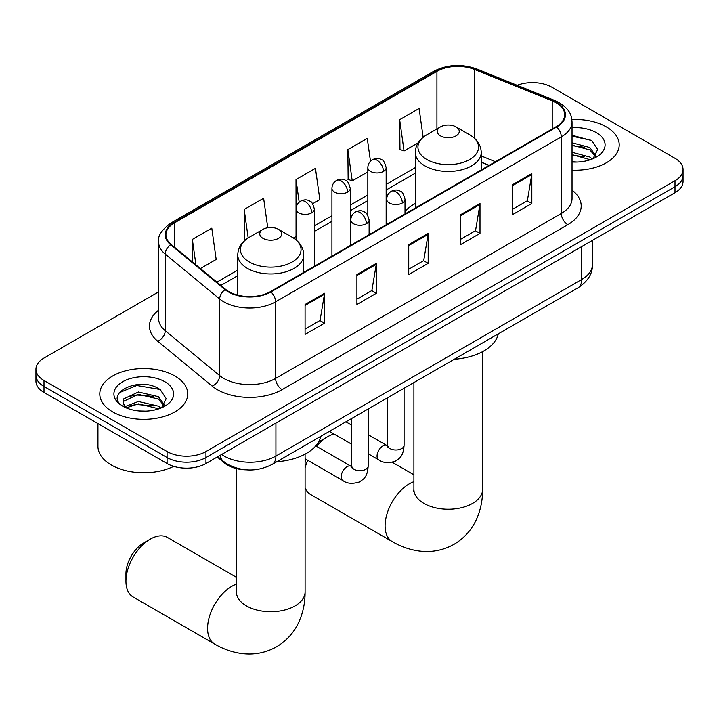 <?xml version="1.0" encoding="UTF-8"?>
<svg xmlns="http://www.w3.org/2000/svg" width="719" height="719" viewBox="0 0 719 719"><rect width="100%" height="100%" fill="white"/><g stroke="black" fill="none" stroke-linecap="round" stroke-linejoin="round"><path stroke-width="1.08" d="M415.267 203.567A48.559 28.032 0 0 0 405.004 211.395M488.992 165.46L481.236 162.323M246.222 469.831A27.484 15.872 180 0 1 224.598 463.072L217.237 457.005M158.611 291.869L44.003 358.044A27.484 15.872 0 0 0 35.95 369.26L35.95 381.232A27.484 15.872 0 0 0 44.003 392.448L167.087 463.512A27.484 15.872 0 0 0 205.958 463.512L674.997 192.719A27.484 15.872 0 0 0 683.05 181.503L683.05 175.517A27.484 15.872 0 0 1 674.997 186.733A27.484 15.872 0 0 0 683.05 175.517L683.05 169.531A27.484 15.872 0 0 0 674.997 158.306L551.913 87.242A27.484 15.872 0 0 0 517.159 85.291M35.95 369.26A27.484 15.872 0 0 0 44.003 380.486L167.087 451.55A27.484 15.872 0 0 0 205.958 451.55L205.958 457.536L674.997 186.733L205.958 457.536A27.484 15.872 0 0 1 167.087 457.536A27.484 15.872 0 0 0 205.958 457.536L205.958 463.512M44.003 380.486L44.003 386.463L167.087 457.536L44.003 386.463A27.484 15.872 0 0 1 35.95 375.246A27.484 15.872 0 0 0 44.003 386.463L44.003 392.448M606.333 126.886A43.976 25.39 0 0 0 571.884 119.525A43.976 25.39 0 0 1 606.333 126.886A43.976 25.39 0 0 1 619.212 144.843A43.976 25.39 0 0 0 606.333 126.886M174.861 375.992A43.976 25.39 0 0 0 126.939 370.492A43.976 25.39 0 0 0 99.788 393.949A43.976 25.39 0 0 0 112.667 411.897A43.976 25.39 0 0 0 160.598 417.406A43.976 25.39 0 0 0 187.749 393.949A43.976 25.39 0 0 0 174.861 375.992A43.976 25.39 0 0 0 126.939 370.492A43.976 25.39 0 0 0 99.788 393.949A43.976 25.39 0 0 0 112.667 411.897A43.976 25.39 0 0 0 160.598 417.406A43.976 25.39 0 0 0 187.749 393.949A43.976 25.39 0 0 0 174.861 375.992M556.12 102.763A29.317 16.923 180 0 1 564.712 114.734A29.317 16.923 180 0 1 556.12 126.706L270.425 291.644A29.317 16.923 180 0 1 225.676 289.389L171.248 244.514A29.317 16.923 180 0 1 165.945 234.798A29.317 16.923 180 0 1 174.528 222.836L436.927 71.343A29.317 16.923 180 0 1 474.477 69.446L552.21 100.867A29.317 16.923 180 0 1 556.12 102.763M556.641 102.466A30.054 17.346 0 0 0 552.623 100.516L474.891 69.096A30.054 17.346 0 0 0 436.406 71.037L174.016 222.531A30.054 17.346 0 0 0 170.646 244.757L225.074 289.631A30.054 17.346 0 0 0 270.937 291.95L556.641 127.002A30.054 17.346 0 0 0 556.641 102.466M305.081 304.479L305.081 334.398L324.521 323.182L324.521 293.262L305.081 304.479M305.081 329.095L320.054 320.449L324.44 294.251A7.334 4.233 -120 0 0 324.521 293.262M319.919 320.53L324.521 323.182M356.912 274.559L356.912 304.479L376.343 293.262L376.343 263.334L356.912 274.559M356.912 299.167L371.876 290.53L376.262 264.331A7.334 4.233 -120 0 0 376.343 263.334M371.75 290.602L376.343 293.262M512.395 184.792L512.395 214.711L531.826 203.495L531.826 173.567L512.395 184.792M512.395 209.4L527.36 200.763L531.745 174.564A7.334 4.233 -120 0 0 531.826 173.567M527.225 200.835L531.826 203.495M460.564 214.711L460.564 244.631L479.995 233.414L479.995 203.495L460.564 214.711M460.564 239.328L475.529 230.682L479.924 204.484A7.334 4.233 -120 0 0 479.995 203.495M475.403 230.763L479.995 233.414M408.734 244.631L408.734 274.559L428.173 263.334L428.173 233.414L408.734 244.631M408.734 269.248L423.707 260.602L428.093 234.403A7.334 4.233 -120 0 0 428.173 233.414M423.572 260.682L428.173 263.334M572.036 170.169A43.976 25.39 0 0 0 619.212 144.843A43.976 25.39 0 0 1 572.036 170.169M205.958 451.55L674.997 180.748A27.484 15.872 0 0 0 683.05 169.531M200.403 268.547L216.176 259.442L211.79 228.175L192.359 239.4L192.359 261.914M370.474 161.218L367.274 138.407L347.843 149.633L348.149 179.373M423.14 137.284L419.105 108.488L399.665 119.705L399.98 149.453M267.756 227.752L263.621 198.255L244.181 209.472L244.496 239.22M312.648 203.747L319.838 199.594L315.443 168.336L296.012 179.552L296.048 209.454M296.012 179.552L299.185 202.192M347.843 149.633L352.229 180.891L367.831 171.886M352.229 180.891L347.843 179.256M399.665 119.705L404.051 150.972L418.107 142.856M404.051 150.972L399.665 149.336M245.745 239.679L244.181 239.103M244.181 209.472L248.181 237.944M192.359 239.4L195.928 264.862M572.036 161.766L577.168 162.054M572.036 152.266L589.877 157.057L592.294 158.998M572.036 154.639L590.308 159.726M572.036 142.766L589.877 147.557L595.817 155.771M572.036 145.139L589.877 149.929L595.35 156.391M572.036 161.991A29.865 17.247 0 0 0 596.348 157.039A29.865 17.247 0 0 0 596.348 132.647A29.865 17.247 0 0 0 572.036 127.694M593.004 158.701L597.678 149.516L591.764 140.6L572.036 135.253M572.036 136.179L591.36 140.331M572.036 145.678L584.745 147.314M572.036 155.178L584.745 156.814M305.099 461.688A25.192 14.551 -60 0 1 305.979 459.27M318.364 442.365A25.192 14.551 -60 0 1 321.276 440.405L327.756 436.667A34.359 19.835 120 0 0 316.531 446.319M307.768 460.304A34.359 19.835 120 0 0 305.099 467.665M305.099 487.931A34.359 19.835 120 0 0 310.581 494.474L392.206 541.596A34.359 19.835 -60 0 1 386.939 514.067A34.359 19.835 -60 0 1 409.381 483.788A34.359 19.835 -60 0 1 413.901 481.676M440.477 135.864A10.992 6.345 0 0 0 456.026 135.864A10.992 6.345 0 0 0 456.026 126.886L469.678 134.768A30.297 17.49 0 0 1 469.678 159.51A30.297 17.49 0 0 1 426.825 159.51A30.297 17.49 0 0 1 426.825 134.768C419.366 139.198 415.519 145.085 415.267 152.428A32.984 19.045 0 0 0 424.929 165.891A32.984 19.045 0 0 0 460.879 170.026A32.984 19.045 0 0 0 481.236 152.428C480.993 145.085 477.137 139.198 469.678 134.768L456.026 126.886A10.992 6.345 0 0 0 440.477 126.886A10.992 6.345 0 0 0 440.477 135.864M454.309 359.248A50.393 29.093 0 0 0 498.276 333.859M333.993 434.006A34.359 19.835 120 0 0 327.756 436.667L321.276 440.405M125.951 581.231L125.951 573.744A25.192 14.551 -60 0 1 143.764 542.89L150.244 539.151A34.359 19.835 120 0 0 125.951 581.231A34.359 19.835 120 0 0 133.069 596.959L214.693 644.08A34.359 19.835 -60 0 1 209.427 616.551A34.359 19.835 -60 0 1 231.878 586.273A34.359 19.835 -60 0 1 236.389 584.161M262.974 238.349A10.992 6.345 0 0 0 278.523 238.349A10.992 6.345 0 0 0 278.523 229.37L292.175 237.252A30.297 17.49 0 0 1 292.175 261.995A30.297 17.49 0 0 1 249.322 261.995A30.297 17.49 0 0 1 249.322 237.252C241.863 241.683 238.007 247.57 237.764 254.912A32.984 19.045 0 0 0 247.426 268.376A32.984 19.045 0 0 0 283.367 272.51A32.984 19.045 0 0 0 303.733 254.912C303.481 247.57 299.634 241.683 292.175 237.252L278.523 229.37A10.992 6.345 0 0 0 262.974 229.37A10.992 6.345 0 0 0 262.974 238.349M276.806 461.733A50.393 29.093 0 0 0 320.773 436.343M236.389 577.267L167.428 537.444A34.359 19.835 120 0 0 150.244 539.151L143.764 542.89M97.955 423.599L97.955 446.31A45.809 26.45 0 0 0 111.373 465.013A45.809 26.45 0 0 0 173.701 466.334M138.803 410.953L145.705 411.151M125.07 406.568L138.407 401.481L158.414 406.163L160.831 408.104M126.301 407.844L138.407 403.853L158.845 408.832M125.286 407.493L123.138 402.478A20.707 11.953 0 0 0 126.481 408.006M123.138 402.478L123.767 398.847L138.407 391.981L158.414 396.654L164.354 404.878M123.192 402.766L123.767 401.229L138.407 394.354L158.414 399.036L163.887 405.489M161.541 407.808L166.215 398.623L160.301 389.698C139.342 374.635 102.107 394.488 123.605 406.657L123.713 406.72M164.885 381.753A29.865 17.247 0 0 0 122.652 381.753A29.865 17.247 0 0 0 122.652 406.136A29.865 17.247 0 0 0 164.885 406.136A29.865 17.247 0 0 0 164.885 381.753M119.237 392.7L136.781 385.501L159.897 389.428M130.193 396.196L136.781 395.001L153.282 396.412M130.193 405.696L136.781 404.5L153.282 405.92M224.598 462.254L224.598 463.072M221.641 454.462A36.651 21.157 0 0 0 224.103 456.035A36.651 21.157 0 0 0 275.925 456.035L581.707 279.493A36.651 21.157 0 0 0 592.447 264.529C592.708 273.624 587.872 281.408 577.914 287.879L272.133 464.42A18.326 10.578 60 0 0 275.925 456.035L275.925 423.123M581.707 246.581L581.707 279.493A18.326 10.578 60 0 1 577.914 287.879M220.158 455.325A18.326 12.259 129.5 0 0 223.348 461.283L217.785 456.691M674.997 192.719L674.997 180.748M167.087 463.512L167.087 451.55M572.036 190.131A45.809 26.45 180 0 1 567.785 224.696L282.082 389.644A9.158 5.294 60 0 1 275.602 378.428L561.305 213.48A36.651 21.157 0 0 0 572.036 198.516L572.036 121.915A36.651 21.157 180 0 1 561.305 136.88A9.158 5.294 -120 0 0 556.641 127.002M282.082 389.644A45.809 26.45 180 0 1 217.3 389.644A45.809 26.45 180 0 1 212.168 386.112L157.74 341.237A45.809 26.45 180 0 1 158.611 310.195M223.78 378.428A36.651 21.157 0 0 0 275.602 378.428L275.602 301.818A36.651 21.157 180 0 1 219.672 298.996L165.244 254.122A36.651 21.157 180 0 1 158.611 241.979L158.611 318.589A36.651 21.157 0 0 0 165.244 330.722L219.672 375.597A36.651 21.157 0 0 0 223.78 378.428M572.036 121.915C571.443 115.615 570.859 110.375 559.409 102.763L554.592 100.417A9.158 4.287 112 0 0 552.623 100.516M554.592 100.417L476.859 68.997C461.679 63.632 447.272 64.404 433.638 71.334A9.158 5.294 60 0 1 436.406 71.037M174.016 222.531A9.158 5.294 -120 0 0 171.248 222.827C161.739 229.667 157.524 236.048 158.611 241.979M170.646 244.757A9.158 6.129 129.5 0 0 165.244 254.122L165.244 330.722A9.158 6.129 -50.5 0 1 157.74 341.237M476.859 68.997A9.158 4.287 112 0 0 474.891 69.096M225.074 289.631A9.158 6.129 129.5 0 0 219.672 298.996L219.672 375.597A9.158 6.129 -50.5 0 1 212.168 386.112M270.937 291.95A9.158 5.294 60 0 1 275.602 301.818L561.305 136.88L561.305 213.48A9.158 5.294 60 0 0 567.785 224.696M174.528 222.836L174.528 247.219M552.21 100.867L552.21 128.962M474.477 69.446L474.477 138.228M495.472 161.712L481.236 155.96M436.927 71.343L436.927 128.944M415.267 167.626L386.157 184.441M367.831 195.02L350.261 205.158M331.935 215.736L314.374 225.883M296.048 236.461L293.388 237.998M237.764 270.11L216.904 282.154M408.734 245.583L428.093 234.403M460.564 215.664L479.924 204.484M512.395 185.736L531.745 174.564M356.912 275.503L376.262 264.331M305.081 305.431L324.44 294.251M482.611 351.645L482.611 489.405A34.359 19.835 180 0 1 472.545 503.426A34.359 19.835 180 0 1 423.958 503.426A34.359 19.835 180 0 1 413.901 489.405L413.74 491.365M305.099 454.129L305.099 591.89A34.359 19.835 180 0 1 295.042 605.91A34.359 19.835 180 0 1 246.455 605.91A34.359 19.835 180 0 1 236.389 591.89L236.236 593.849M402.325 203.001A9.158 5.294 0 0 0 405.004 199.262C403.557 193.968 402.101 191.371 400.654 191.47C398.002 189.6 394.875 189.555 391.262 191.326A9.158 5.294 60 0 1 395.845 191.784A9.158 5.294 -120 0 1 402.325 203.001A9.158 5.294 0 0 1 389.365 203.001A9.158 5.294 0 0 1 386.678 199.262C386.822 195.793 388.35 193.15 391.262 191.326M368.2 453.752L378.76 459.854A8.242 4.763 -60 0 1 377.502 453.24A8.242 4.763 -60 0 1 382.885 445.978A8.242 4.763 -60 0 1 383.254 445.78A8.242 4.763 -60 0 1 387.011 445.564L368.2 434.707M388.071 446.4L387.334 447.011L387.595 445.232A8.242 4.763 -0 0 0 390.013 448.593A8.242 4.763 -0 0 0 401.301 448.8A8.242 4.763 -0 0 0 404.087 445.232C403.152 456.853 399.8 458.102 395.189 461.274C388.305 463.369 382.823 462.892 378.76 459.854M366.429 223.726A9.158 5.294 0 0 0 369.117 219.987C367.661 214.684 366.214 212.087 364.767 212.186C362.115 210.316 358.979 210.272 355.375 212.051A9.158 5.294 60 0 1 359.949 212.5A9.158 5.294 -120 0 1 366.429 223.726A9.158 5.294 0 0 1 353.478 223.726A9.158 5.294 0 0 1 350.791 219.987C350.926 216.509 352.454 213.867 355.375 212.051M305.099 458.767L342.873 480.571A8.242 4.763 -60 0 1 341.606 473.965A8.242 4.763 -60 0 1 346.998 466.694A8.242 4.763 -60 0 1 347.367 466.496A8.242 4.763 -60 0 1 351.124 466.289L315.785 445.888M352.184 467.116L351.447 467.727L351.708 465.948A8.242 4.763 -0 0 0 354.125 469.318A8.242 4.763 -0 0 0 365.405 469.525A8.242 4.763 -0 0 0 368.2 465.948C367.265 477.578 363.913 478.818 359.302 481.991C352.409 484.094 346.935 483.617 342.873 480.571M383.47 171.401A9.158 5.294 0 0 0 386.157 167.662C384.701 162.359 383.254 159.762 381.807 159.861C379.156 157.991 376.019 157.946 372.415 159.726A9.158 5.294 60 0 1 376.99 160.175A9.158 5.294 -120 0 1 383.47 171.401A9.158 5.294 0 0 1 370.51 171.401A9.158 5.294 0 0 1 367.831 167.662C367.966 164.184 369.494 161.541 372.415 159.726M347.583 192.117A9.158 5.294 0 0 0 350.261 188.378C348.814 183.084 347.358 180.487 345.911 180.586C343.26 178.716 340.132 178.672 336.519 180.442A9.158 5.294 60 0 1 341.103 180.9A9.158 5.294 -120 0 1 347.583 192.117A9.158 5.294 0 0 1 334.623 192.117A9.158 5.294 0 0 1 331.935 188.378C332.079 184.909 333.607 182.258 336.519 180.442M311.687 212.842A9.158 5.294 0 0 0 314.374 209.103C312.918 203.801 311.471 201.203 310.024 201.302C307.373 199.433 304.236 199.388 300.632 201.167A9.158 5.294 60 0 1 305.207 201.617A9.158 5.294 -120 0 1 311.687 212.842A9.158 5.294 0 0 1 298.736 212.842A9.158 5.294 0 0 1 296.048 209.103C296.183 205.625 297.711 202.983 300.632 201.167M272.133 464.42C257.384 471.835 242.645 471.835 227.896 464.42L223.348 461.283M592.447 264.529L592.447 240.38M433.638 71.334L171.248 222.827M415.267 173.207L386.157 190.014M367.831 200.592L350.261 210.739M331.935 221.317L314.374 231.455M237.764 275.692L220.877 285.434M489.19 165.343L481.236 162.126M482.611 489.405C482.665 499.193 480.921 508.459 477.389 517.204C472.59 528.842 464.816 537.884 454.048 544.319C443.093 550.421 431.373 552.641 418.889 550.979C409.551 549.667 400.663 546.539 392.206 541.596M481.236 169.936L481.236 152.428M415.267 208.016L415.267 152.428M440.477 126.886L426.825 134.768M413.901 474.783L392.286 462.299M413.901 382.58L413.901 489.405M305.099 591.89C305.153 601.677 303.409 610.943 299.886 619.679C295.087 631.327 287.303 640.368 276.536 646.803C265.581 652.906 253.861 655.126 241.377 653.463C232.048 652.151 223.151 649.023 214.693 644.08M303.733 272.42L303.733 254.912M237.764 295.141L237.764 254.912M262.974 229.37L249.322 237.252M236.389 468.581L236.389 591.89M387.577 445.861L387.011 445.564M404.087 388.242L404.087 445.232M405.004 213.947L405.004 199.262M351.708 444.225L329.41 431.355M387.595 397.76L387.595 445.232M386.678 224.526L386.678 199.262M351.708 425.19L345.902 421.837M351.681 466.586L351.124 466.289M368.2 408.958L368.2 465.948M369.117 234.664L369.117 219.987M351.708 418.485L351.708 465.948M350.791 245.251L350.791 219.987M386.157 224.831L386.157 167.662M367.831 215.305L367.831 167.662M350.261 245.556L350.261 188.378M331.935 256.135L331.935 188.378M314.374 266.273L314.374 209.103M296.048 239.921L296.048 209.103"/></g></svg>
